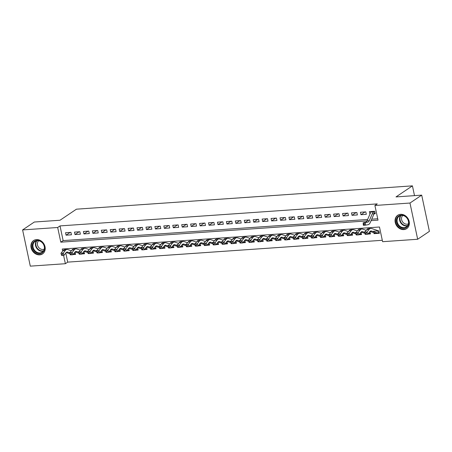<?xml version="1.0" encoding="UTF-8"?>
<svg xmlns="http://www.w3.org/2000/svg" width="452" height="452" viewBox="0 0 452 452"><rect width="100%" height="100%" fill="white"/><g stroke="black" fill="none" stroke-linecap="round" stroke-linejoin="round"><path stroke-width="0.68" d="M36.442 239.588A8.04 6.718 56 0 1 44.499 245.052A8.04 6.718 56 0 1 42.556 253.894A8.04 6.718 56 0 1 39.691 254.86A8.04 6.718 56 0 1 31.634 249.397A8.04 6.718 56 0 1 33.578 240.56A8.04 6.718 56 0 1 36.442 239.588M400.585 214.316A8.04 6.718 56 0 1 408.642 219.779A8.04 6.718 56 0 1 406.698 228.616A8.04 6.718 56 0 1 403.828 229.588A8.04 6.718 56 0 1 395.771 224.124A8.04 6.718 56 0 1 397.715 215.288A8.04 6.718 56 0 1 400.585 214.316M65.783 253.03L67.715 262.126L65.37 263.708L30.301 266.143L22.6 229.921L34.329 222.022L60.02 220.243L76.439 209.18L412.427 185.857L396.008 196.919L421.699 195.134L429.4 231.356L417.671 239.255L382.601 241.69L379.477 227.006L62.252 249.024L62.692 251.092M67.715 262.126L382.302 240.294M70.913 232.356L65.551 232.729L66.071 235.176L71.433 234.803L70.913 232.356M79.846 231.735L74.484 232.108L75.004 234.554L80.366 234.181L79.846 231.735M88.784 231.113L83.422 231.486L83.942 233.933L89.304 233.56L88.784 231.113M97.717 230.492L92.355 230.865L92.875 233.311L98.237 232.938L97.717 230.492M106.655 229.876L101.293 230.243L101.813 232.695L107.175 232.322L106.655 229.876M115.588 229.254L110.226 229.627L110.751 232.074L116.113 231.701L115.588 229.254M124.526 228.633L119.164 229.006L119.684 231.452L125.046 231.079L124.526 228.633M133.464 228.011L128.102 228.384L128.622 230.831L133.984 230.458L133.464 228.011M142.397 227.39L137.035 227.763L137.555 230.209L142.917 229.842L142.397 227.39M151.335 226.774L145.973 227.147L146.493 229.593L151.855 229.22L151.335 226.774M160.268 226.153L154.906 226.525L155.426 228.972L160.788 228.599L160.268 226.153M169.206 225.531L163.844 225.904L164.364 228.35L169.726 227.977L169.206 225.531M178.144 224.91L172.783 225.282L173.302 227.729L178.664 227.356L178.144 224.91M187.077 224.294L181.715 224.661L182.235 227.113L187.597 226.74L187.077 224.294M196.015 223.672L190.654 224.045L191.173 226.492L196.535 226.119L196.015 223.672M204.948 223.051L199.586 223.424L200.106 225.87L205.468 225.497L204.948 223.051M213.886 222.429L208.525 222.802L209.044 225.249L214.406 224.876L213.886 222.429M222.819 221.808L217.463 222.181L217.983 224.627L223.344 224.26L222.819 221.808M231.757 221.192L226.395 221.565L226.915 224.011L232.277 223.638L231.757 221.192M240.696 220.57L235.334 220.943L235.854 223.39L241.215 223.017L240.696 220.57M249.628 219.949L244.266 220.322L244.786 222.768L250.148 222.395L249.628 219.949M258.567 219.327L253.205 219.7L253.725 222.147L259.086 221.779L258.567 219.327M267.499 218.712L262.137 219.079L262.663 221.531L268.019 221.158L267.499 218.712M276.438 218.09L271.076 218.463L271.595 220.909L276.957 220.536L276.438 218.09M285.376 217.468L280.014 217.841L280.534 220.288L285.896 219.915L285.376 217.468M294.308 216.847L288.947 217.22L289.466 219.666L294.828 219.293L294.308 216.847M303.247 216.231L297.885 216.598L298.405 219.05L303.767 218.678L303.247 216.231M312.179 215.61L306.818 215.983L307.337 218.429L312.699 218.056L312.179 215.61M321.118 214.988L315.756 215.361L316.276 217.807L321.638 217.435L321.118 214.988M330.056 214.367L324.694 214.74L325.214 217.186L330.576 216.813L330.056 214.367M338.989 213.745L333.627 214.118L334.147 216.564L339.508 216.197L338.989 213.745M347.927 213.129L342.565 213.502L343.085 215.949L348.447 215.576L347.927 213.129M356.86 212.508L351.498 212.881L352.018 215.327L357.379 214.954L356.86 212.508M365.798 211.886L360.436 212.259L360.956 214.706L366.318 214.333L365.798 211.886M374.889 233.096L374.053 233.661L379.414 233.288L378.895 230.842L373.533 231.215M365.38 234.108L365.12 234.283L365.431 234.26M367.928 234.091L370.476 233.91L369.968 231.503M356.442 234.729L356.182 234.904L356.498 234.882M358.995 234.707L361.543 234.531L361.029 232.119M347.509 235.345L347.243 235.526L347.56 235.503M350.057 235.328L352.605 235.153L352.097 232.74M338.571 235.967L338.311 236.142L338.621 236.125M341.119 235.95L343.673 235.774L343.158 233.362M329.632 236.588L329.372 236.763L329.689 236.741M332.186 236.571L334.734 236.39L334.22 233.983M320.7 237.21L320.44 237.385L320.75 237.362M323.248 237.187L325.802 237.012L325.287 234.599M311.761 237.831L311.501 238.006L311.818 237.984M314.315 237.808L316.863 237.633L316.349 235.221M302.829 238.447L302.563 238.622L302.88 238.605M305.377 238.43L307.925 238.255L307.416 235.842M293.89 239.068L293.63 239.244L293.947 239.221M296.439 239.052L298.992 238.871L298.478 236.464M284.952 239.69L284.692 239.865L285.009 239.842M287.506 239.667L290.054 239.492L289.54 237.085M276.019 240.311L275.76 240.487L276.07 240.464M278.568 240.289L281.121 240.114L280.607 237.701M267.081 240.927L266.821 241.108L267.138 241.085M269.635 240.91L272.183 240.735L271.669 238.323M258.148 241.549L257.883 241.724L258.199 241.701M260.697 241.532L263.245 241.351L262.736 238.944M249.21 242.17L248.95 242.345L249.267 242.323M251.764 242.153L254.312 241.973L253.798 239.566M240.278 242.792L240.012 242.967L240.328 242.944M242.826 242.769L245.374 242.594L244.865 240.181M231.339 243.413L231.079 243.588L231.39 243.566M233.887 243.391L236.441 243.216L235.927 240.803M222.401 244.029L222.141 244.204L222.457 244.187M224.955 244.012L227.503 243.837L226.989 241.424M213.468 244.651L213.208 244.826L213.519 244.803M216.016 244.634L218.565 244.453L218.056 242.046M204.53 245.272L204.27 245.447L204.587 245.425M207.084 245.25L209.632 245.074L209.118 242.662M195.597 245.894L195.332 246.069L195.648 246.046M198.145 245.871L200.694 245.696L200.185 243.283M186.659 246.509L186.399 246.69L186.71 246.668M189.207 246.493L191.761 246.317L191.247 243.905M177.721 247.131L177.461 247.306L177.777 247.284M180.275 247.114L182.823 246.933L182.309 244.526M168.788 247.752L168.528 247.928L168.839 247.905M171.336 247.736L173.89 247.555L173.376 245.148M159.85 248.374L159.59 248.549L159.906 248.527M162.404 248.351L164.952 248.176L164.438 245.764M150.917 248.99L150.652 249.171L150.968 249.148M153.465 248.973L156.013 248.798L155.505 246.385M141.979 249.611L141.719 249.786L142.035 249.77M144.527 249.594L147.081 249.419L146.567 247.007M133.041 250.233L132.781 250.408L133.097 250.385M135.594 250.216L138.142 250.035L137.628 247.628M124.108 250.854L123.848 251.029L124.159 251.007M126.656 250.832L129.21 250.657L128.696 248.244M115.17 251.476L114.91 251.651L115.226 251.628M117.723 251.453L120.272 251.278L119.757 248.866M106.237 252.092L105.971 252.267L106.288 252.25M108.785 252.075L111.333 251.9L110.825 249.487M97.299 252.713L97.039 252.888L97.355 252.866M99.852 252.696L102.401 252.515L101.886 250.109M88.366 253.335L88.1 253.51L88.417 253.487M90.914 253.312L93.462 253.137L92.954 250.73M79.428 253.956L79.168 254.131L79.479 254.109M81.976 253.934L84.53 253.758L84.015 251.346M64.896 248.843L65.06 249.611M373.861 232.746L374.053 233.661M365.109 231.803L364.594 231.836M364.922 233.368L365.12 234.283M356.17 232.418L355.662 232.458M355.984 233.989L356.182 234.904M347.238 233.04L346.724 233.074M347.051 234.611L347.243 235.526M338.299 233.661L337.791 233.695M338.113 235.226L338.311 236.142M329.367 234.283L328.853 234.317M329.18 235.848L329.372 236.763M320.428 234.904L319.92 234.938M320.242 236.469L320.44 237.385M311.49 235.52L310.982 235.56M311.309 237.091L311.501 238.006M302.557 236.142L302.043 236.176M302.371 237.707L302.563 238.622M293.619 236.763L293.111 236.797M293.433 238.328L293.63 239.244M284.687 237.385L284.172 237.419M284.5 238.95L284.692 239.865M275.748 238.001L275.24 238.04M275.562 239.571L275.76 240.487M266.816 238.622L266.301 238.656M266.629 240.187L266.821 241.108M257.877 239.244L257.363 239.277M257.691 240.809L257.883 241.724M248.939 239.865L248.43 239.899M248.753 241.43L248.95 242.345M240.006 240.481L239.492 240.52M239.82 242.052L240.012 242.967M231.068 241.102L230.56 241.142M230.882 242.673L231.079 243.588M222.135 241.724L221.621 241.758M221.949 243.289L222.141 244.204M213.197 242.345L212.683 242.379M213.011 243.91L213.208 244.826M204.259 242.967L203.75 243.001M204.072 244.532L204.27 245.447M195.326 243.583L194.812 243.622M195.14 245.153L195.332 246.069M186.388 244.204L185.879 244.238M186.201 245.769L186.399 246.69M177.455 244.826L176.941 244.86M177.269 246.391L177.461 247.306M168.517 245.447L168.008 245.481M168.33 247.012L168.528 247.928M159.584 246.063L159.07 246.103M159.398 247.634L159.59 248.549M150.646 246.685L150.132 246.724M150.459 248.255L150.652 249.171M141.708 247.306L141.199 247.34M141.521 248.871L141.719 249.786M132.775 247.928L132.261 247.962M132.589 249.493L132.781 250.408M123.837 248.549L123.328 248.583M123.65 250.114L123.848 251.029M114.904 249.165L114.39 249.205M114.718 250.736L114.91 251.651M105.966 249.786L105.452 249.82M105.779 251.352L105.971 252.267M97.027 250.408L96.519 250.442M96.841 251.973L97.039 252.888M88.095 251.029L87.581 251.063M87.908 252.595L88.1 253.51M79.156 251.645L78.648 251.685M78.97 253.216L79.168 254.131M70.224 252.267L69.71 252.301M75.077 251.967L75.591 254.38L73.043 254.555M70.037 253.838L70.229 254.753L70.546 254.73M371.081 220.638L378.019 220.152L374.9 205.474L377.245 203.892L60.02 225.91L63.139 240.594L367.634 219.457M371.713 219.175L377.725 218.757M372.205 213.926L375.256 213.711L374.731 211.265L369.374 211.638L369.973 214.078M414.507 195.637L412.427 185.857M421.699 195.134L409.975 203.038L417.671 239.255M22.6 229.921L57.675 227.492L60.794 242.17L367.001 220.921M60.02 225.91L57.675 227.492M374.9 205.474L409.975 203.038M63.596 255.363L65.37 263.708M63.139 240.594L60.794 242.17M365.063 211.937L360.956 214.706M356.131 212.559L352.018 215.327M347.192 213.18L343.085 215.949M338.26 213.796L334.147 216.564M329.322 214.417L325.214 217.186M320.383 215.039L316.276 217.807M311.451 215.66L307.337 218.429M302.512 216.282L298.405 219.05M293.58 216.898L289.466 219.666M284.641 217.519L280.534 220.288M275.709 218.141L271.595 220.909M266.77 218.762L262.663 221.531M257.832 219.378L253.725 222.147M248.899 220L244.786 222.768M239.961 220.621L235.854 223.39M231.028 221.243L226.915 224.011M222.09 221.859L217.983 224.627M213.152 222.48L209.044 225.249M204.219 223.102L200.106 225.87M195.281 223.723L191.173 226.492M186.348 224.345L182.235 227.113M177.41 224.96L173.302 227.729M168.472 225.582L164.364 228.35M159.539 226.203L155.426 228.972M150.601 226.825L146.493 229.593M141.668 227.441L137.555 230.209M132.73 228.062L128.622 230.831M123.797 228.684L119.684 231.452M114.859 229.305L110.751 232.074M105.921 229.927L101.813 232.695M96.988 230.543L92.875 233.311M88.05 231.164L83.942 233.933M79.117 231.786L75.004 234.554M70.179 232.407L66.071 235.176M375.126 213.107L374.403 213.406M373.386 211.361A3.605 1.785 86 0 0 373.103 211.869L369.301 220.616A5.153 2.548 -94 0 1 367.781 222.135L365.323 222.582L365.566 225.141L368.03 224.7A7.729 3.819 86 0 0 370.307 222.418L374.053 213.796M371.148 211.513A3.605 1.785 86 0 0 370.866 212.022L367.064 220.774A5.153 2.548 -94 0 1 365.549 222.294L363.086 222.734L365.323 222.582L364.069 223.514L363.176 223.576L363.272 224.599L364.171 224.537L364.069 223.514M364.171 224.537L365.566 225.141L363.335 225.299L363.176 223.576M374.171 213.547L373.702 211.338M363.335 225.299L363.272 224.599M379.284 232.684L378.318 233.068A3.605 1.785 -94 0 1 377.985 233.159A3.605 1.785 -94 0 1 377.618 233.113L371.516 231.034A5.153 2.548 86 0 0 370.99 230.961A5.153 2.548 86 0 0 369.809 231.684L367.804 234.249L365.47 234.379L366.369 234.317L366.058 233.435L365.165 233.498L365.47 234.379M365.165 233.498L364.798 232.198L366.809 229.627A7.729 3.819 -94 0 1 368.578 228.548L370.809 228.39A7.729 3.819 -94 0 1 371.595 228.497L377.697 230.576M364.798 232.198L367.035 232.04L369.041 229.469A7.729 3.819 -94 0 1 370.809 228.39M377.985 233.159L375.748 233.317A3.605 1.785 -94 0 1 375.38 233.266L370.024 231.441M378.318 233.068L377.861 230.915M366.058 233.435L367.035 232.04L367.804 234.249L366.369 234.317M401.178 215.09A6.955 5.814 56 0 1 408.614 221.282A6.955 5.814 56 0 1 403.986 228.305A6.955 5.814 56 0 1 396.551 222.118A6.955 5.814 56 0 1 401.178 215.09M404.116 227.661A6.441 5.384 -124 0 0 406.416 226.881A6.441 5.384 -124 0 0 407.97 219.802A6.441 5.384 -124 0 0 401.517 215.423A6.441 5.384 -124 0 0 399.218 216.197A6.441 5.384 -124 0 0 397.664 223.282A6.441 5.384 -124 0 0 404.116 227.661M408.416 223.842A5.074 4.237 56 0 1 407.043 224.198A5.074 4.237 56 0 1 402.088 221.028A5.074 4.237 56 0 1 402.788 215.491M398.472 214.858A7.983 6.678 -124 0 0 398.122 215.073A7.983 6.678 -124 0 0 396.189 223.859A7.983 6.678 -124 0 0 404.195 229.283A7.983 6.678 -124 0 0 407.043 228.322A7.983 6.678 -124 0 0 407.376 228.079M42.963 243.306A6.955 5.814 56 0 1 42.674 252.487A6.955 5.814 56 0 1 33.917 250.64A6.955 5.814 56 0 1 34.211 241.458A6.955 5.814 56 0 1 42.963 243.306M34.488 250.21A6.441 5.384 -124 0 0 42.273 252.154A6.441 5.384 -124 0 0 42.861 243.419A6.441 5.384 -124 0 0 35.075 241.475A6.441 5.384 -124 0 0 34.488 250.21M44.273 249.114A5.074 4.237 56 0 1 38.584 247.329A5.074 4.237 56 0 1 38.646 240.763M34.329 240.131A7.983 6.678 -124 0 0 33.979 240.351A7.983 6.678 -124 0 0 33.25 251.182A7.983 6.678 -124 0 0 42.9 253.595A7.983 6.678 -124 0 0 43.234 253.352M370.352 233.305L369.386 233.69A3.605 1.785 -94 0 1 369.047 233.78A3.605 1.785 -94 0 1 368.679 233.729L368.307 233.605M364.866 232.435L362.577 231.656A5.153 2.548 86 0 0 362.052 231.582A5.153 2.548 86 0 0 360.877 232.3L358.865 234.87L356.538 235L357.43 234.938L357.125 234.051L356.232 234.113L356.538 235M356.232 234.113L355.865 232.814L357.871 230.249A7.729 3.819 -94 0 1 359.639 229.17L361.877 229.011A7.729 3.819 -94 0 1 362.662 229.119L366.25 230.339M355.865 232.814L358.097 232.661L360.108 230.091A7.729 3.819 -94 0 1 361.877 229.011M365.154 233.447L361.086 232.062M369.386 233.69L369.143 232.537M357.125 234.051L358.097 232.661L358.865 234.87L357.43 234.938M361.414 233.927L360.447 234.311A3.605 1.785 -94 0 1 360.108 234.402A3.605 1.785 -94 0 1 359.741 234.351L359.374 234.226M355.933 233.051L353.639 232.272A5.153 2.548 86 0 0 353.119 232.204A5.153 2.548 86 0 0 351.938 232.921L349.927 235.492L347.599 235.622L348.492 235.56L348.187 234.673L347.294 234.735L347.599 235.622M347.294 234.735L346.927 233.435L348.938 230.865A7.729 3.819 -94 0 1 350.707 229.785L352.939 229.633A7.729 3.819 -94 0 1 353.724 229.74L357.312 230.961M346.927 233.435L349.164 233.283L351.17 230.712A7.729 3.819 -94 0 1 352.939 229.633M356.216 234.068L352.153 232.684M360.447 234.311L360.204 233.159M348.187 234.673L349.164 233.283L349.927 235.492L348.492 235.56M352.481 234.548L351.515 234.933A3.605 1.785 -94 0 1 351.176 235.023A3.605 1.785 -94 0 1 350.808 234.972L350.436 234.842M346.995 233.673L344.707 232.893A5.153 2.548 86 0 0 344.181 232.825A5.153 2.548 86 0 0 343.006 233.543L340.994 236.113L338.667 236.238L339.559 236.176L339.254 235.294L338.356 235.356L338.667 236.238M338.356 235.356L337.994 234.057L340 231.486A7.729 3.819 -94 0 1 341.768 230.407L344.006 230.254A7.729 3.819 -94 0 1 344.791 230.362L348.379 231.582M337.994 234.057L340.226 233.899L342.237 231.334A7.729 3.819 -94 0 1 344.006 230.254M347.277 234.684L343.215 233.305M351.515 234.933L351.266 233.78M339.254 235.294L340.226 233.899L340.994 236.113L339.559 236.176M343.543 235.164L342.576 235.548A3.605 1.785 -94 0 1 342.237 235.639A3.605 1.785 -94 0 1 341.87 235.594L341.497 235.464M338.056 234.294L335.768 233.514A5.153 2.548 86 0 0 335.248 233.441A5.153 2.548 86 0 0 334.068 234.164L332.056 236.729L329.728 236.859L330.621 236.797L330.316 235.916L329.423 235.978L329.728 236.859M329.423 235.978L329.056 234.678L331.067 232.108A7.729 3.819 -94 0 1 332.836 231.028L335.068 230.876A7.729 3.819 -94 0 1 335.853 230.978L339.441 232.204M329.056 234.678L331.288 234.52L333.299 231.949A7.729 3.819 -94 0 1 335.068 230.876M338.345 235.306L334.282 233.921M342.576 235.548L342.333 234.402M330.316 235.916L331.288 234.52L332.056 236.729L330.621 236.797M334.604 235.786L333.638 236.17A3.605 1.785 -94 0 1 333.305 236.26A3.605 1.785 -94 0 1 332.938 236.21L332.565 236.085M329.124 234.916L326.836 234.136A5.153 2.548 86 0 0 326.31 234.063A5.153 2.548 86 0 0 325.129 234.78L323.123 237.351L320.796 237.481L321.688 237.419L321.378 236.537L320.485 236.594L320.796 237.481M320.485 236.594L320.118 235.294L322.129 232.729A7.729 3.819 -94 0 1 323.898 231.65L326.129 231.492A7.729 3.819 -94 0 1 326.915 231.599L330.508 232.82M320.118 235.294L322.355 235.142L324.366 232.571A7.729 3.819 -94 0 1 326.129 231.492M329.406 235.927L325.344 234.543M333.638 236.17L333.395 235.023M321.378 236.537L322.355 235.142L323.123 237.351L321.688 237.419M325.672 236.407L324.705 236.791A3.605 1.785 -94 0 1 324.366 236.882A3.605 1.785 -94 0 1 323.999 236.831L323.626 236.707M320.185 235.532L317.897 234.757A5.153 2.548 86 0 0 317.372 234.684A5.153 2.548 86 0 0 316.197 235.402L314.185 237.972L311.857 238.102L312.75 238.04L312.445 237.153L311.552 237.215L311.857 238.102M311.552 237.215L311.185 235.916L313.196 233.345A7.729 3.819 -94 0 1 314.959 232.272L317.197 232.113A7.729 3.819 -94 0 1 317.982 232.221L321.57 233.441M311.185 235.916L313.417 235.763L315.428 233.192A7.729 3.819 -94 0 1 317.197 232.113M320.474 236.549L316.406 235.164M324.705 236.791L324.463 235.639M312.445 237.153L313.417 235.763L314.185 237.972L312.75 238.04M316.733 237.029L315.767 237.413A3.605 1.785 -94 0 1 315.428 237.503A3.605 1.785 -94 0 1 315.067 237.453L314.694 237.328M311.253 236.153L308.965 235.373A5.153 2.548 86 0 0 308.439 235.306A5.153 2.548 86 0 0 307.258 236.023L305.253 238.594L302.919 238.724L303.817 238.662L303.507 237.775L302.614 237.837L302.919 238.724M302.614 237.837L302.247 236.537L304.258 233.966A7.729 3.819 -94 0 1 306.027 232.887L308.258 232.735A7.729 3.819 -94 0 1 309.044 232.842L312.637 234.063M302.247 236.537L304.484 236.385L306.49 233.814A7.729 3.819 -94 0 1 308.258 232.735M311.535 237.164L307.473 235.786M315.767 237.413L315.524 236.26M303.507 237.775L304.484 236.385L305.253 238.594L303.817 238.662M307.801 237.65L306.835 238.029A3.605 1.785 -94 0 1 306.496 238.125A3.605 1.785 -94 0 1 306.128 238.074L305.755 237.944M302.315 236.775L300.026 235.995A5.153 2.548 86 0 0 299.501 235.927A5.153 2.548 86 0 0 298.326 236.645L296.314 239.215L293.986 239.34L294.879 239.277L294.574 238.396L293.676 238.458L293.986 239.34M293.676 238.458L293.314 237.159L295.32 234.588A7.729 3.819 -94 0 1 297.088 233.509L299.326 233.356A7.729 3.819 -94 0 1 300.111 233.464L303.699 234.684M293.314 237.159L295.546 237.001L297.557 234.435A7.729 3.819 -94 0 1 299.326 233.356M302.603 237.786L298.535 236.402M306.835 238.029L306.586 236.882M294.574 238.396L295.546 237.001L296.314 239.215L294.879 239.277M298.862 238.266L297.896 238.65A3.605 1.785 -94 0 1 297.557 238.741A3.605 1.785 -94 0 1 297.19 238.69L296.817 238.566M293.376 237.396L291.088 236.616A5.153 2.548 86 0 0 290.568 236.543A5.153 2.548 86 0 0 289.387 237.266L287.376 239.831L285.048 239.961L285.941 239.899L285.636 239.018L284.743 239.08L285.048 239.961M284.743 239.08L284.376 237.78L286.387 235.209A7.729 3.819 -94 0 1 288.156 234.13L290.387 233.972A7.729 3.819 -94 0 1 291.173 234.079L294.76 235.306M284.376 237.78L286.608 237.622L288.619 235.051A7.729 3.819 -94 0 1 290.387 233.972M293.664 238.407L289.602 237.023M297.896 238.65L297.653 237.503M285.636 239.018L286.608 237.622L287.376 239.831L285.941 239.899M289.924 238.888L288.958 239.272A3.605 1.785 -94 0 1 288.625 239.362A3.605 1.785 -94 0 1 288.257 239.311L287.884 239.187M284.444 238.018L282.155 237.238A5.153 2.548 86 0 0 281.63 237.164A5.153 2.548 86 0 0 280.449 237.882L278.443 240.453L276.115 240.583L277.008 240.52L276.697 239.633L275.805 239.696L276.115 240.583M275.805 239.696L275.438 238.396L277.449 235.831A7.729 3.819 -94 0 1 279.217 234.752L281.449 234.594A7.729 3.819 -94 0 1 282.24 234.701L285.828 235.921M275.438 238.396L277.675 238.244L279.686 235.673A7.729 3.819 -94 0 1 281.449 234.594M284.726 239.029L280.664 237.645M288.958 239.272L288.715 238.119M276.697 239.633L277.675 238.244L278.443 240.453L277.008 240.52M280.991 239.509L280.025 239.893A3.605 1.785 -94 0 1 279.686 239.984A3.605 1.785 -94 0 1 279.319 239.933L278.946 239.809M275.505 238.633L273.217 237.854A5.153 2.548 86 0 0 272.692 237.786A5.153 2.548 86 0 0 271.516 238.503L269.505 241.074L267.177 241.204L268.07 241.142L267.765 240.255L266.872 240.317L267.177 241.204M266.872 240.317L266.505 239.018L268.516 236.447A7.729 3.819 -94 0 1 270.285 235.368L272.516 235.215A7.729 3.819 -94 0 1 273.302 235.322L276.89 236.543M266.505 239.018L268.737 238.865L270.748 236.294A7.729 3.819 -94 0 1 272.516 235.215M275.793 239.65L271.725 238.266M280.025 239.893L279.782 238.741M267.765 240.255L268.737 238.865L269.505 241.074L268.07 241.142M272.053 240.131L271.087 240.515A3.605 1.785 -94 0 1 270.748 240.605A3.605 1.785 -94 0 1 270.386 240.554L270.013 240.424M266.573 239.255L264.284 238.475A5.153 2.548 86 0 0 263.759 238.407A5.153 2.548 86 0 0 262.578 239.125L260.572 241.696L258.239 241.82L259.137 241.758L258.827 240.876L257.934 240.939L258.239 241.82M257.934 240.939L257.567 239.639L259.578 237.068A7.729 3.819 -94 0 1 261.346 235.989L263.578 235.837A7.729 3.819 -94 0 1 264.363 235.944L267.957 237.164M257.567 239.639L259.804 239.481L261.81 236.916A7.729 3.819 -94 0 1 263.578 235.837M266.855 240.266L262.793 238.882M271.087 240.515L270.844 239.362M258.827 240.876L259.804 239.481L260.572 241.696L259.137 241.758M263.12 240.746L262.154 241.131A3.605 1.785 -94 0 1 261.815 241.221A3.605 1.785 -94 0 1 261.448 241.176L261.075 241.046M257.634 239.876L255.346 239.097A5.153 2.548 86 0 0 254.821 239.023A5.153 2.548 86 0 0 253.645 239.746L251.634 242.312L249.306 242.441L250.199 242.379L249.894 241.498L248.995 241.56L249.306 242.441M248.995 241.56L248.634 240.261L250.64 237.69A7.729 3.819 -94 0 1 252.408 236.611L254.645 236.458A7.729 3.819 -94 0 1 255.431 236.56L259.019 237.786M248.634 240.261L250.866 240.102L252.877 237.532A7.729 3.819 -94 0 1 254.645 236.458M257.922 240.888L253.854 239.503M262.154 241.131L261.906 239.984M249.894 241.498L250.866 240.102L251.634 242.312L250.199 242.379M254.182 241.368L253.216 241.752A3.605 1.785 -94 0 1 252.877 241.843A3.605 1.785 -94 0 1 252.51 241.792L252.143 241.667M248.702 240.498L246.408 239.718A5.153 2.548 86 0 0 245.888 239.645A5.153 2.548 86 0 0 244.707 240.362L242.696 242.933L240.368 243.063L241.261 243.001L240.956 242.114L240.063 242.176L240.368 243.063M240.063 242.176L239.696 240.876L241.707 238.311A7.729 3.819 -94 0 1 243.475 237.232L245.707 237.074A7.729 3.819 -94 0 1 246.493 237.181L250.08 238.402M239.696 240.876L241.933 240.724L243.939 238.153A7.729 3.819 -94 0 1 245.707 237.074M248.984 241.509L244.922 240.125M253.216 241.752L252.973 240.605M240.956 242.114L241.933 240.724L242.696 242.933L241.261 243.001M245.244 241.989L244.283 242.374A3.605 1.785 -94 0 1 243.944 242.464A3.605 1.785 -94 0 1 243.577 242.413L243.204 242.289M239.763 241.114L237.475 240.34A5.153 2.548 86 0 0 236.95 240.266A5.153 2.548 86 0 0 235.774 240.984L233.763 243.555L231.435 243.684L232.328 243.622L232.017 242.735L231.125 242.797L231.435 243.684M231.125 242.797L230.763 241.498L232.769 238.927A7.729 3.819 -94 0 1 234.537 237.848L236.775 237.695A7.729 3.819 -94 0 1 237.56 237.803L241.148 239.023M230.763 241.498L232.995 241.345L235.006 238.775A7.729 3.819 -94 0 1 236.775 237.695M240.046 242.131L235.984 240.746M244.283 242.374L244.035 241.221M232.017 242.735L232.995 241.345L233.763 243.555L232.328 243.622M236.311 242.611L235.345 242.995A3.605 1.785 -94 0 1 235.006 243.086A3.605 1.785 -94 0 1 234.639 243.035L234.266 242.905M230.825 241.735L228.537 240.956A5.153 2.548 86 0 0 228.017 240.888A5.153 2.548 86 0 0 226.836 241.605L224.825 244.176L222.497 244.3L223.39 244.244L223.085 243.357L222.192 243.419L222.497 244.3M222.192 243.419L221.825 242.119L223.836 239.549A7.729 3.819 -94 0 1 225.604 238.47L227.836 238.317A7.729 3.819 -94 0 1 228.622 238.424L232.209 239.645M221.825 242.119L224.056 241.961L226.068 239.396A7.729 3.819 -94 0 1 227.836 238.317M231.113 242.747L227.045 241.368M235.345 242.995L235.102 241.843M223.085 243.357L224.056 241.961L224.825 244.176L223.39 244.244M227.373 243.227L226.407 243.611A3.605 1.785 -94 0 1 226.073 243.707A3.605 1.785 -94 0 1 225.706 243.656L225.333 243.526M221.892 242.357L219.604 241.577A5.153 2.548 86 0 0 219.079 241.504A5.153 2.548 86 0 0 217.898 242.227L215.892 244.792L213.559 244.922L214.457 244.86L214.146 243.978L213.254 244.04L213.559 244.922M213.254 244.04L212.886 242.741L214.898 240.17A7.729 3.819 -94 0 1 216.666 239.091L218.898 238.938A7.729 3.819 -94 0 1 219.683 239.046L223.277 240.266M212.886 242.741L215.124 242.583L217.129 240.018A7.729 3.819 -94 0 1 218.898 238.938M222.175 243.368L218.113 241.984M226.407 243.611L226.164 242.464M214.146 243.978L215.124 242.583L215.892 244.792L214.457 244.86M218.44 243.848L217.474 244.233A3.605 1.785 -94 0 1 217.135 244.323A3.605 1.785 -94 0 1 216.768 244.272L216.395 244.148M212.954 242.978L210.666 242.199A5.153 2.548 86 0 0 210.14 242.125A5.153 2.548 86 0 0 208.965 242.848L206.954 245.413L204.626 245.543L205.519 245.481L205.214 244.6L204.321 244.662L204.626 245.543M204.321 244.662L203.954 243.357L205.959 240.792A7.729 3.819 -94 0 1 207.728 239.713L209.965 239.554A7.729 3.819 -94 0 1 210.751 239.662L214.338 240.888M203.954 243.357L206.185 243.204L208.197 240.633A7.729 3.819 -94 0 1 209.965 239.554M213.242 243.99L209.174 242.605M217.474 244.233L217.231 243.086M205.214 244.6L206.185 243.204L206.954 245.413L205.519 245.481M209.502 244.47L208.536 244.854A3.605 1.785 -94 0 1 208.197 244.944A3.605 1.785 -94 0 1 207.83 244.894L207.462 244.769M204.022 243.6L201.728 242.82A5.153 2.548 86 0 0 201.208 242.747A5.153 2.548 86 0 0 200.027 243.464L198.016 246.035L195.688 246.165L196.58 246.103L196.275 245.216L195.383 245.278L195.688 246.165M195.383 245.278L195.015 243.978L197.027 241.413A7.729 3.819 -94 0 1 198.795 240.334L201.027 240.176A7.729 3.819 -94 0 1 201.812 240.283L205.4 241.504M195.015 243.978L197.253 243.826L199.259 241.255A7.729 3.819 -94 0 1 201.027 240.176M204.304 244.611L200.242 243.227M208.536 244.854L208.293 243.701M196.275 245.216L197.253 243.826L198.016 246.035L196.58 246.103M200.569 245.091L199.603 245.476A3.605 1.785 -94 0 1 199.264 245.566A3.605 1.785 -94 0 1 198.897 245.515L198.524 245.391M195.083 244.216L192.795 243.436A5.153 2.548 86 0 0 192.269 243.368A5.153 2.548 86 0 0 191.094 244.086L189.083 246.656L186.755 246.786L187.648 246.724L187.343 245.837L186.444 245.899L186.755 246.786M186.444 245.899L186.083 244.6L188.088 242.029A7.729 3.819 -94 0 1 189.857 240.95L192.094 240.797A7.729 3.819 -94 0 1 192.88 240.905L196.467 242.125M186.083 244.6L188.314 244.447L190.326 241.876A7.729 3.819 -94 0 1 192.094 240.797M195.366 245.227L191.303 243.848M199.603 245.476L199.355 244.323M187.343 245.837L188.314 244.447L189.083 246.656L187.648 246.724M191.631 245.713L190.665 246.091A3.605 1.785 -94 0 1 190.326 246.187A3.605 1.785 -94 0 1 189.959 246.137L189.586 246.007M186.145 244.837L183.857 244.057A5.153 2.548 86 0 0 183.337 243.99A5.153 2.548 86 0 0 182.156 244.707L180.145 247.278L177.817 247.402L178.709 247.34L178.404 246.459L177.512 246.521L177.817 247.402M177.512 246.521L177.144 245.221L179.156 242.651A7.729 3.819 -94 0 1 180.924 241.571L183.156 241.419A7.729 3.819 -94 0 1 183.941 241.526L187.529 242.747M177.144 245.221L179.376 245.063L181.388 242.498A7.729 3.819 -94 0 1 183.156 241.419M186.433 245.848L182.371 244.464M190.665 246.091L190.422 244.944M178.404 246.459L179.376 245.063L180.145 247.278L178.709 247.34M182.693 246.329L181.727 246.713A3.605 1.785 -94 0 1 181.393 246.803A3.605 1.785 -94 0 1 181.026 246.758L180.653 246.628M177.212 245.459L174.924 244.679A5.153 2.548 86 0 0 174.399 244.605A5.153 2.548 86 0 0 173.218 245.329L171.212 247.894L168.884 248.024L169.777 247.962L169.466 247.08L168.573 247.142L168.884 248.024M168.573 247.142L168.206 245.843L170.218 243.272A7.729 3.819 -94 0 1 171.986 242.193L174.218 242.035A7.729 3.819 -94 0 1 175.003 242.142L178.596 243.368M168.206 245.843L170.444 245.685L172.455 243.114A7.729 3.819 -94 0 1 174.218 242.035M177.495 246.47L173.432 245.086M181.727 246.713L181.484 245.566M169.466 247.08L170.444 245.685L171.212 247.894L169.777 247.962M173.76 246.95L172.794 247.334A3.605 1.785 -94 0 1 172.455 247.425A3.605 1.785 -94 0 1 172.088 247.374L171.715 247.25M168.274 246.08L165.986 245.3A5.153 2.548 86 0 0 165.46 245.227A5.153 2.548 86 0 0 164.285 245.944L162.274 248.515L159.946 248.645L160.839 248.583L160.533 247.696L159.641 247.758L159.946 248.645M159.641 247.758L159.273 246.459L161.285 243.894A7.729 3.819 -94 0 1 163.048 242.814L165.285 242.656A7.729 3.819 -94 0 1 166.07 242.764L169.658 243.984M159.273 246.459L161.505 246.306L163.517 243.735A7.729 3.819 -94 0 1 165.285 242.656M168.562 247.091L164.494 245.707M172.794 247.334L172.551 246.187M160.533 247.696L161.505 246.306L162.274 248.515L160.839 248.583M164.822 247.572L163.856 247.956A3.605 1.785 -94 0 1 163.517 248.046A3.605 1.785 -94 0 1 163.155 247.995L162.782 247.871M159.341 246.696L157.053 245.922A5.153 2.548 86 0 0 156.528 245.848A5.153 2.548 86 0 0 155.347 246.566L153.341 249.137L151.008 249.267L151.906 249.205L151.595 248.317L150.702 248.38L151.008 249.267M150.702 248.38L150.335 247.08L152.347 244.509A7.729 3.819 -94 0 1 154.115 243.43L156.347 243.278A7.729 3.819 -94 0 1 157.132 243.385L160.726 244.605M150.335 247.08L152.573 246.928L154.578 244.357A7.729 3.819 -94 0 1 156.347 243.278M159.624 247.713L155.561 246.329M163.856 247.956L163.613 246.803M151.595 248.317L152.573 246.928L153.341 249.137L151.906 249.205M155.889 248.193L154.923 248.577A3.605 1.785 -94 0 1 154.584 248.668A3.605 1.785 -94 0 1 154.217 248.617L153.844 248.487M150.403 247.317L148.115 246.538A5.153 2.548 86 0 0 147.589 246.47A5.153 2.548 86 0 0 146.414 247.187L144.403 249.758L142.075 249.883L142.968 249.82L142.662 248.939L141.764 249.001L142.075 249.883M141.764 249.001L141.403 247.702L143.408 245.131A7.729 3.819 -94 0 1 145.177 244.052L147.414 243.899A7.729 3.819 -94 0 1 148.2 244.007L151.787 245.227M141.403 247.702L143.634 247.543L145.646 244.978A7.729 3.819 -94 0 1 147.414 243.899M150.691 248.329L146.623 246.95M154.923 248.577L154.674 247.425M142.662 248.939L143.634 247.543L144.403 249.758L142.968 249.82M146.951 248.809L145.985 249.193A3.605 1.785 -94 0 1 145.646 249.284A3.605 1.785 -94 0 1 145.278 249.238L144.906 249.108M141.465 247.939L139.176 247.159A5.153 2.548 86 0 0 138.657 247.086A5.153 2.548 86 0 0 137.476 247.809L135.464 250.374L133.137 250.504L134.029 250.442L133.724 249.56L132.831 249.623L133.137 250.504M132.831 249.623L132.464 248.323L134.476 245.752A7.729 3.819 -94 0 1 136.244 244.673L138.476 244.521A7.729 3.819 -94 0 1 139.261 244.628L142.849 245.848M132.464 248.323L134.696 248.165L136.707 245.594A7.729 3.819 -94 0 1 138.476 244.521M141.753 248.95L137.69 247.566M145.985 249.193L145.742 248.046M133.724 249.56L134.696 248.165L135.464 250.374L134.029 250.442M138.013 249.431L137.046 249.815A3.605 1.785 -94 0 1 136.713 249.905A3.605 1.785 -94 0 1 136.346 249.854L135.973 249.73M132.532 248.56L130.244 247.781A5.153 2.548 86 0 0 129.718 247.707A5.153 2.548 86 0 0 128.537 248.425L126.532 250.996L124.204 251.126L125.097 251.063L124.786 250.182L123.893 250.244L124.204 251.126M123.893 250.244L123.526 248.939L125.537 246.374A7.729 3.819 -94 0 1 127.306 245.295L129.543 245.137A7.729 3.819 -94 0 1 130.329 245.244L133.916 246.464M123.526 248.939L125.763 248.786L127.775 246.216A7.729 3.819 -94 0 1 129.543 245.137M132.815 249.572L128.752 248.188M137.046 249.815L136.803 248.668M124.786 250.182L125.763 248.786L126.532 250.996L125.097 251.063M129.08 250.052L128.114 250.436A3.605 1.785 -94 0 1 127.775 250.527A3.605 1.785 -94 0 1 127.407 250.476L127.035 250.351M123.594 249.176L121.305 248.402A5.153 2.548 86 0 0 120.78 248.329A5.153 2.548 86 0 0 119.605 249.046L117.593 251.617L115.266 251.747L116.158 251.685L115.853 250.798L114.961 250.86L115.266 251.747M114.961 250.86L114.593 249.56L116.605 246.99A7.729 3.819 -94 0 1 118.373 245.916L120.605 245.758A7.729 3.819 -94 0 1 121.39 245.865L124.978 247.086M114.593 249.56L116.825 249.408L118.836 246.837A7.729 3.819 -94 0 1 120.605 245.758M123.882 250.193L119.814 248.809M128.114 250.436L127.871 249.284M115.853 250.798L116.825 249.408L117.593 251.617L116.158 251.685M120.142 250.674L119.175 251.058A3.605 1.785 -94 0 1 118.836 251.148A3.605 1.785 -94 0 1 118.475 251.097L118.102 250.973M114.661 249.798L112.373 249.018A5.153 2.548 86 0 0 111.847 248.95A5.153 2.548 86 0 0 110.667 249.668L108.661 252.239L106.327 252.369L107.226 252.306L106.915 251.419L106.022 251.481L106.327 252.369M106.022 251.481L105.655 250.182L107.666 247.611A7.729 3.819 -94 0 1 109.435 246.532L111.667 246.38A7.729 3.819 -94 0 1 112.452 246.487L116.045 247.707M105.655 250.182L107.892 250.029L109.898 247.459A7.729 3.819 -94 0 1 111.667 246.38M114.944 250.809L110.881 249.431M119.175 251.058L118.932 249.905M106.915 251.419L107.892 250.029L108.661 252.239L107.226 252.306M111.209 251.295L110.243 251.674A3.605 1.785 -94 0 1 109.904 251.77A3.605 1.785 -94 0 1 109.537 251.719L109.164 251.589M105.723 250.419L103.435 249.64A5.153 2.548 86 0 0 102.909 249.572A5.153 2.548 86 0 0 101.734 250.289L99.722 252.86L97.395 252.984L98.287 252.922L97.982 252.041L97.084 252.103L97.395 252.984M97.084 252.103L96.722 250.803L98.728 248.233A7.729 3.819 -94 0 1 100.497 247.154L102.734 247.001A7.729 3.819 -94 0 1 103.519 247.108L107.107 248.329M96.722 250.803L98.954 250.645L100.965 248.08A7.729 3.819 -94 0 1 102.734 247.001M106.011 251.431L101.943 250.046M110.243 251.674L109.994 250.527M97.982 252.041L98.954 250.645L99.722 252.86L98.287 252.922M102.271 251.911L101.304 252.295A3.605 1.785 -94 0 1 100.965 252.385A3.605 1.785 -94 0 1 100.598 252.34L100.231 252.21M96.79 251.041L94.496 250.261A5.153 2.548 86 0 0 93.976 250.188A5.153 2.548 86 0 0 92.796 250.911L90.784 253.476L88.456 253.606L89.349 253.544L89.044 252.662L88.151 252.724L88.456 253.606M88.151 252.724L87.784 251.425L89.795 248.854A7.729 3.819 -94 0 1 91.564 247.775L93.796 247.617A7.729 3.819 -94 0 1 94.581 247.724L98.169 248.95M87.784 251.425L90.021 251.267L92.027 248.696A7.729 3.819 -94 0 1 93.796 247.617M97.073 252.052L93.01 250.668M101.304 252.295L101.062 251.148M89.044 252.662L90.021 251.267L90.784 253.476L89.349 253.544M93.332 252.532L92.372 252.917A3.605 1.785 -94 0 1 92.033 253.007A3.605 1.785 -94 0 1 91.666 252.956L91.293 252.832M87.852 251.662L85.564 250.883A5.153 2.548 86 0 0 85.038 250.809A5.153 2.548 86 0 0 83.863 251.527L81.852 254.097L79.524 254.227L80.416 254.165L80.106 253.278L79.213 253.34L79.524 254.227M79.213 253.34L78.851 252.041L80.857 249.476A7.729 3.819 -94 0 1 82.626 248.397L84.863 248.238A7.729 3.819 -94 0 1 85.648 248.346L89.236 249.566M78.851 252.041L81.083 251.888L83.095 249.318A7.729 3.819 -94 0 1 84.863 248.238M88.134 252.674L84.072 251.289M92.372 252.917L92.123 251.764M80.106 253.278L81.083 251.888L81.852 254.097L80.416 254.165M84.4 253.154L83.434 253.538A3.605 1.785 -94 0 1 83.095 253.628A3.605 1.785 -94 0 1 82.727 253.578L82.354 253.453M78.914 252.278L76.625 251.498A5.153 2.548 86 0 0 76.105 251.431A5.153 2.548 86 0 0 74.925 252.148L72.913 254.719L70.585 254.849L71.478 254.787L71.173 253.9L70.28 253.962L70.585 254.849M70.28 253.962L69.913 252.662L71.924 250.092A7.729 3.819 -94 0 1 73.693 249.012L75.925 248.86A7.729 3.819 -94 0 1 76.71 248.967L80.298 250.188M69.913 252.662L72.145 252.51L74.156 249.939A7.729 3.819 -94 0 1 75.925 248.86M79.202 253.295L75.134 251.911M83.434 253.538L83.191 252.385M71.173 253.9L72.145 252.51L72.913 254.719L71.478 254.787M75.461 253.775L74.495 254.16A3.605 1.785 -94 0 1 74.162 254.25A3.605 1.785 -94 0 1 73.795 254.199L73.422 254.069M69.981 252.9L67.693 252.12A5.153 2.548 86 0 0 67.167 252.052A5.153 2.548 86 0 0 65.986 252.77L63.981 255.34L61.647 255.465L62.545 255.403L62.235 254.521L61.342 254.583L61.647 255.465M61.342 254.583L60.975 253.284L62.986 250.713A7.729 3.819 -94 0 1 64.755 249.634L66.986 249.481A7.729 3.819 -94 0 1 67.772 249.589L71.365 250.809M60.975 253.284L63.212 253.126L65.218 250.561A7.729 3.819 -94 0 1 66.986 249.481M70.263 253.911L66.201 252.527M74.495 254.16L74.252 253.007M62.235 254.521L63.212 253.126L63.981 255.34L62.545 255.403M369.301 220.616L367.064 220.774M367.781 222.135L365.549 222.294M373.103 211.869L370.866 212.022M370.482 231.108L371.516 231.034M366.809 229.627L369.041 229.469M375.38 233.266L377.618 233.113M407.501 225.853A6.441 5.384 56 0 1 406.563 226.011A6.441 5.384 56 0 1 400.5 222.429A6.441 5.384 56 0 1 400.579 215.581M401.031 215.48A6.232 5.209 -124 0 0 400.862 222.135A6.232 5.209 -124 0 0 406.749 225.655A6.232 5.209 -124 0 0 407.76 225.475M43.358 251.131A6.441 5.384 56 0 1 36.934 248.56A6.441 5.384 56 0 1 36.437 240.854M36.889 240.752A6.232 5.209 -124 0 0 37.301 248.295A6.232 5.209 -124 0 0 43.618 250.747M361.543 231.723L362.577 231.656M357.871 230.249L360.108 230.091M368.182 233.763L368.679 233.729M352.611 232.345L353.639 232.272M348.938 230.865L351.17 230.712M359.244 234.385L359.741 234.351M343.673 232.966L344.707 232.893M340 231.486L342.237 231.334M350.311 235.006L350.808 234.972M334.74 233.588L335.768 233.514M331.067 232.108L333.299 231.949M341.373 235.628L341.87 235.594M325.802 234.204L326.836 234.136M322.129 232.729L324.366 232.571M332.435 236.249L332.938 236.21M316.863 234.825L317.897 234.757M313.196 233.345L315.428 233.192M323.502 236.865L323.999 236.831M307.931 235.447L308.965 235.373M304.258 233.966L306.49 233.814M314.564 237.486L315.067 237.453M298.992 236.068L300.026 235.995M295.32 234.588L297.557 234.435M305.631 238.108L306.128 238.074M290.06 236.69L291.088 236.616M286.387 235.209L288.619 235.051M296.693 238.729L297.19 238.69M281.121 237.306L282.155 237.238M277.449 235.831L279.686 235.673M287.76 239.345L288.257 239.311M272.183 237.927L273.217 237.854M268.516 236.447L270.748 236.294M278.822 239.967L279.319 239.933M263.25 238.549L264.284 238.475M259.578 237.068L261.81 236.916M269.884 240.588L270.386 240.554M254.312 239.17L255.346 239.097M250.64 237.69L252.877 237.532M260.951 241.21L261.448 241.176M245.379 239.786L246.408 239.718M241.707 238.311L243.939 238.153M252.013 241.826L252.51 241.792M236.441 240.407L237.475 240.34M232.769 238.927L235.006 238.775M243.08 242.447L243.577 242.413M227.509 241.029L228.537 240.956M223.836 239.549L226.068 239.396M234.142 243.069L234.639 243.035M218.57 241.65L219.604 241.577M214.898 240.17L217.129 240.018M225.203 243.69L225.706 243.656M209.632 242.272L210.666 242.199M205.959 240.792L208.197 240.633M216.271 244.312L216.768 244.272M200.699 242.888L201.728 242.82M197.027 241.413L199.259 241.255M207.332 244.927L207.83 244.894M191.761 243.509L192.795 243.436M188.088 242.029L190.326 241.876M198.4 245.549L198.897 245.515M182.828 244.131L183.857 244.057M179.156 242.651L181.388 242.498M189.461 246.17L189.959 246.137M173.89 244.752L174.924 244.679M170.218 243.272L172.455 243.114M180.523 246.792L181.026 246.758M164.952 245.368L165.986 245.3M161.285 243.894L163.517 243.735M171.59 247.408L172.088 247.374M156.019 245.99L157.053 245.922M152.347 244.509L154.578 244.357M162.652 248.029L163.155 247.995M147.081 246.611L148.115 246.538M143.408 245.131L145.646 244.978M153.72 248.651L154.217 248.617M138.148 247.233L139.176 247.159M134.476 245.752L136.707 245.594M144.781 249.272L145.278 249.238M129.21 247.854L130.244 247.781M125.537 246.374L127.775 246.216M135.849 249.894L136.346 249.854M120.272 248.47L121.305 248.402M116.605 246.99L118.836 246.837M126.91 250.51L127.407 250.476M111.339 249.092L112.373 249.018M107.666 247.611L109.898 247.459M117.972 251.131L118.475 251.097M102.401 249.713L103.435 249.64M98.728 248.233L100.965 248.08M109.039 251.753L109.537 251.719M93.468 250.335L94.496 250.261M89.795 248.854L92.027 248.696M100.101 252.374L100.598 252.34M84.53 250.95L85.564 250.883M80.857 249.476L83.095 249.318M91.168 252.99L91.666 252.956M75.597 251.572L76.625 251.498M71.924 250.092L74.156 249.939M82.23 253.612L82.727 253.578M66.659 252.193L67.693 252.12M62.986 250.713L65.218 250.561M73.292 254.233L73.795 254.199M368.12 233.848L369.047 233.78M359.182 234.464L360.108 234.402M350.249 235.085L351.176 235.023M341.311 235.707L342.237 235.639M332.373 236.328L333.305 236.26M323.44 236.944L324.366 236.882M314.502 237.566L315.428 237.503M305.569 238.187L306.496 238.125M296.631 238.809L297.557 238.741M287.692 239.424L288.625 239.362M278.76 240.046L279.686 239.984M269.821 240.667L270.748 240.605M260.889 241.289L261.815 241.221M251.95 241.91L252.877 241.843M243.018 242.526L243.944 242.464M234.079 243.148L235.006 243.086M225.141 243.769L226.073 243.707M216.209 244.391L217.135 244.323M207.27 245.007L208.197 244.944M198.338 245.628L199.264 245.566M189.399 246.25L190.326 246.187M180.461 246.871L181.393 246.803M171.528 247.493L172.455 247.425M162.59 248.108L163.517 248.046M153.657 248.73L154.584 248.668M144.719 249.351L145.646 249.284M135.786 249.973L136.713 249.905M126.848 250.589L127.775 250.527M117.91 251.21L118.836 251.148M108.977 251.832L109.904 251.77M100.039 252.453L100.965 252.385M91.106 253.075L92.033 253.007M82.168 253.691L83.095 253.628M73.23 254.312L74.162 254.25"/></g></svg>
